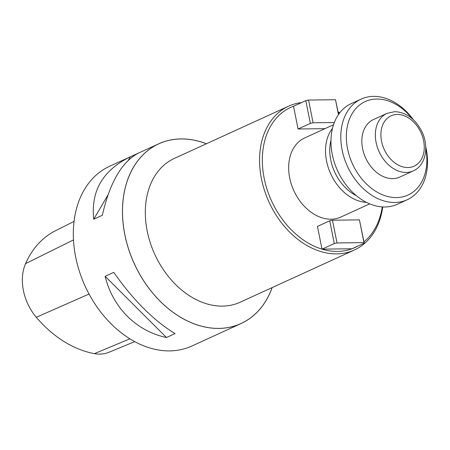 <?xml version="1.0" encoding="UTF-8"?>
<svg xmlns="http://www.w3.org/2000/svg" width="450" height="450" viewBox="0 0 450 450"><rect width="100%" height="100%" fill="white"/><g stroke="black" fill="none" stroke-linecap="round" stroke-linejoin="round"><path stroke-width="0.67" d="M356.383 195.722A41.209 30.088 -114.6 0 1 330.981 140.158M382.736 206.949A79.071 57.735 -114.6 0 1 354.392 249.986A79.071 57.735 -114.6 0 1 336.662 253.884A79.071 57.735 -114.6 0 1 264.532 190.603A79.071 57.735 -114.6 0 1 288.636 106.161A79.071 57.735 -114.6 0 1 301.556 102.572M338.079 111.831A79.071 57.735 -114.6 0 1 339.733 112.883M354.392 249.986L240.154 302.22A79.071 57.735 -114.6 0 1 222.424 306.118A79.071 57.735 -114.6 0 1 150.289 242.831A79.071 57.735 -114.6 0 1 174.392 158.394L288.636 106.161M357.739 246.139A77.096 56.289 -114.6 0 1 337.511 251.426A77.096 56.289 -114.6 0 1 322.026 249.148L321.998 249.143A77.096 56.289 -114.6 0 1 264.133 178.037A77.096 56.289 -114.6 0 1 293.732 106.149M338.214 112.511A77.096 56.289 -114.6 0 1 339.435 113.265M382.252 206.916A77.096 56.289 -114.6 0 1 363.988 241.864M272.115 287.601A98.803 72.141 -114.6 0 1 218.829 328.399A98.803 72.141 -114.6 0 1 122.754 219.004A98.803 72.141 -114.6 0 1 206.359 143.781M322.026 249.148L351.962 248.777L364.247 243.163L363.971 242.618L337.016 242.955L334.282 243.534L329.743 220.792L317.458 226.406L321.998 249.143M298.069 128.993L310.348 123.373L305.803 100.631L293.524 106.245L298.069 128.993L325.007 128.655M333.517 124.768L304.661 137.959A43.487 31.753 65.4 0 0 291.403 184.404A43.487 31.753 65.4 0 0 331.071 219.206A43.487 31.753 65.4 0 0 340.824 217.063L369.681 203.873M366.351 202.331A43.487 31.753 -114.6 0 1 330.716 173.869A43.487 31.753 -114.6 0 1 332.505 128.295M206.404 143.758A98.843 72.169 65.4 0 0 180.968 138.915A98.843 72.169 65.4 0 0 158.805 143.786A98.843 72.169 65.4 0 0 134.269 263.683A98.843 72.169 65.4 0 0 240.998 323.567A98.843 72.169 65.4 0 0 272.16 287.584M158.805 143.786L138.639 153.006C121.95 161.634 109.845 182.396 102.33 215.286L93.729 219.218C90.726 191.138 102.763 170.409 129.831 157.033L109.671 166.252A98.843 72.169 65.4 0 0 85.134 286.149A98.843 72.169 65.4 0 0 191.863 346.033L240.998 323.567M175.072 333.585L166.477 337.517C136.384 331.2 112.787 307.654 105.137 276.3L113.732 272.368C133.549 300.454 153.996 320.856 175.072 333.585M129.831 157.033L138.319 153.152M212.349 336.662L212.029 336.814M74.064 221.4L55.485 230.732A107.719 78.654 65.4 0 0 25.56 263.655A44.466 32.468 65.4 0 0 36.309 317.289A107.719 78.654 65.4 0 0 94.438 353.632A44.466 32.468 65.4 0 0 109.013 352.254L134.702 341.629M93.729 219.218L107.983 194.929M128.396 160.144L130.365 156.791M166.477 337.517L105.137 276.3M305.803 100.631L308.537 100.052L335.492 99.72L338.597 114.424M308.537 100.052L313.082 122.794L334.322 122.529M338.468 114.609L335.492 99.72M310.348 123.373L313.082 122.794M321.998 249.154L334.282 243.534M363.971 242.618L359.426 219.876L332.471 220.208L337.016 242.955M332.471 220.208L329.743 220.792M364.247 243.163L359.426 219.876M425.728 146.672A55.35 40.416 -114.6 0 1 407.177 199.772A55.35 40.416 -114.6 0 1 347.406 166.236A55.35 40.416 -114.6 0 1 361.147 99.096A55.35 40.416 -114.6 0 1 373.556 96.367A55.35 40.416 -114.6 0 1 413.438 119.801M361.147 99.096L351.321 103.584A55.35 40.416 65.4 0 0 337.579 170.73A55.35 40.416 65.4 0 0 397.35 204.266L407.177 199.772M413.28 170.893L399.769 177.075A31.629 23.096 -114.6 0 1 392.676 178.633A31.629 23.096 -114.6 0 1 363.825 153.321A31.629 23.096 -114.6 0 1 373.466 119.543L386.978 113.366A31.629 23.096 -114.6 0 0 377.336 147.144A31.629 23.096 -114.6 0 0 406.192 172.457A31.629 23.096 -114.6 0 0 413.28 170.893C425.649 165.561 429.277 146.993 422.1 132.075C415.682 119.166 406.575 112.354 394.779 111.645L386.978 113.366M412.2 118.671A51.396 37.53 65.4 0 0 376.774 99.034A51.396 37.53 65.4 0 0 347.535 148.618A51.396 37.53 65.4 0 0 396.186 197.589A51.396 37.53 65.4 0 0 425.767 148.354M25.56 263.655L73.491 239.906M36.309 317.289L89.055 294.036M94.438 353.632L129.876 338.833M397.288 114.474A27.675 20.205 65.4 0 0 387.028 154.502A27.675 20.205 65.4 0 0 423.444 154.052A27.675 20.205 65.4 0 0 397.288 114.474"/></g></svg>
